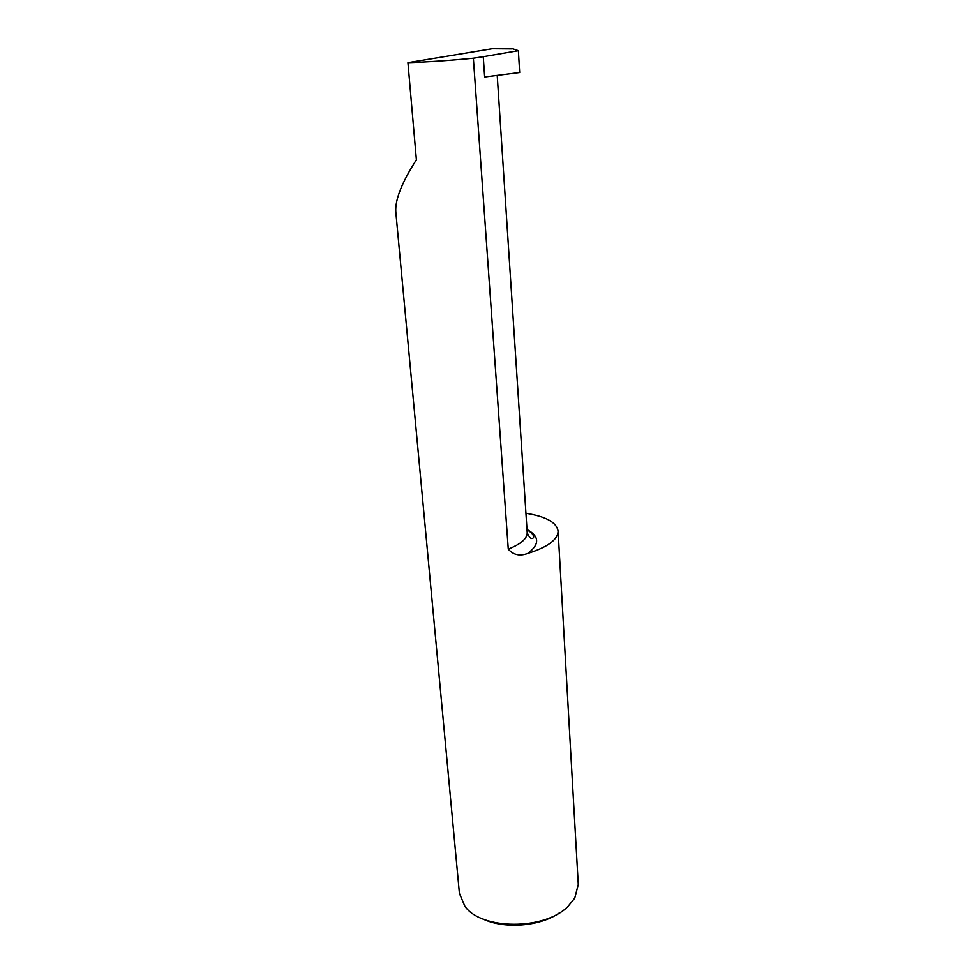 <?xml version="1.0" encoding="UTF-8"?>
<svg xmlns="http://www.w3.org/2000/svg" width="974" height="974" viewBox="0 0 974 974"><rect width="100%" height="100%" fill="white"/><g stroke="black" fill="none" stroke-linecap="round" stroke-linejoin="round"><path stroke-width="1.46" d="M559.222 913.028C539.718 926.591 503.826 929.281 482.52 918.799M497.215 75.388L527.202 532.595C527.299 538.598 520.993 544.089 508.258 549.092L473.364 58.209C448.965 60.571 427.148 62.056 407.936 62.665L416.385 159.785C401.848 182.491 394.981 199.865 395.797 211.906L459.411 893.414L464.939 906.404C481.533 930.073 544.697 930.353 567.939 906.49L574.745 898.15L578.276 884.477L558.09 531.025C556.617 522.393 545.903 516.476 525.936 513.286M508.258 549.092C513.322 554.961 519.824 556.41 527.774 553.415C547.887 547.047 557.992 539.584 558.09 531.025M512.227 48.919L492.162 48.761L407.936 62.665M492.162 48.761L493.757 48.773M473.364 58.209L483.262 56.699L484.65 76.995L519.678 72.539L518.375 50.709L483.262 56.699M513.054 48.919L518.375 50.709M526.995 529.503C539.559 536.37 539.827 544.344 527.774 553.415M527.202 532.595C530.343 540.813 533.411 538.707 533.74 536.784C533.216 534.349 530.976 532.06 527.019 529.905"/></g></svg>
